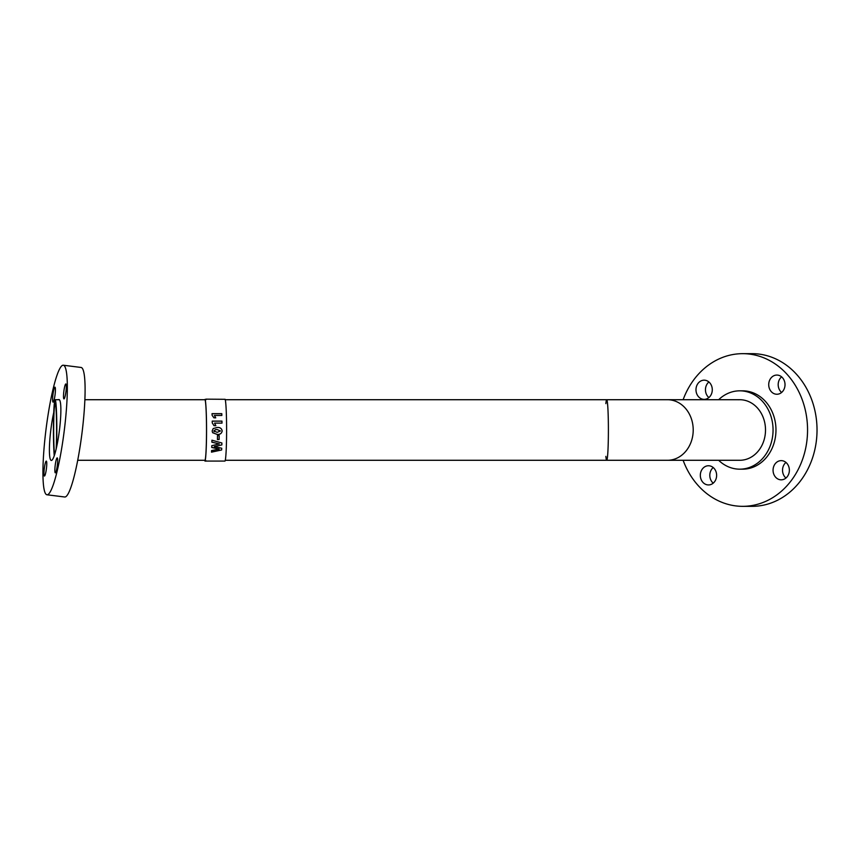 <?xml version="1.0" encoding="UTF-8"?>
<svg xmlns="http://www.w3.org/2000/svg" width="860" height="860" viewBox="0 0 860 860"><rect width="100%" height="100%" fill="white"/><g stroke="black" fill="none" stroke-linecap="round" stroke-linejoin="round"><path stroke-width="1.29" d="M56.513 447.512A30.283 1.698 -90 0 0 56.642 416.089A30.283 1.698 -90 0 0 55.137 399.717L59.319 399.717M77.733 460.283L205.067 460.283M225.266 460.283L606.698 460.283A30.283 1.698 -90 0 0 608.396 430A30.283 1.698 -90 0 0 606.698 399.717A30.283 1.698 90 0 1 608.396 430A30.283 1.698 90 0 1 606.698 460.283A30.283 1.698 90 0 1 605.87 456.37M84.86 399.717L205.099 399.717M225.266 399.717L606.698 399.717A30.283 1.698 90 0 0 605.87 403.63M56.147 449.103A26.37 1.473 -90 0 0 56.502 420.207A26.37 1.473 -90 0 0 55.137 403.63A26.37 1.473 -90 0 0 53.685 425.324A26.37 1.473 -90 0 0 54.621 454.704M55.137 399.717A30.283 1.698 -90 0 0 53.503 421.776A30.283 1.698 -90 0 0 54.245 455.811M693.214 430A30.283 25.736 -90 0 0 667.478 399.717A30.283 25.736 90 0 1 693.214 430A30.283 25.736 90 0 1 667.478 460.283A30.283 25.736 -90 0 0 693.214 430M708.876 397.578A9.589 8.149 90 0 1 705.469 390.343A9.589 8.149 90 0 1 708.876 381.969M712.274 389.204A9.589 8.149 90 0 1 704.136 399.363A9.589 8.149 90 0 1 695.998 390.343A9.589 8.149 90 0 1 704.136 380.174A9.589 8.149 90 0 1 712.274 389.204M707.995 465.765A9.589 8.149 90 0 1 708.479 465.754A9.589 8.149 90 0 1 716.627 475.053A9.589 8.149 90 0 1 708.973 484.922A9.589 8.149 90 0 1 708.479 484.933A9.589 8.149 90 0 1 700.33 475.634A9.589 8.149 90 0 1 707.995 465.765M785.954 478.031A9.589 8.149 90 0 1 782.546 470.796A9.589 8.149 90 0 1 785.954 462.422M773.075 470.796A9.589 8.149 90 0 1 781.213 460.637A9.589 8.149 90 0 1 789.351 469.657A9.589 8.149 90 0 1 781.213 479.826A9.589 8.149 90 0 1 773.075 470.796M781.6 392.461A9.589 8.149 90 0 1 781.6 376.852M777.354 394.235A9.589 8.149 90 0 1 776.87 394.245A9.589 8.149 90 0 1 768.722 384.947A9.589 8.149 90 0 1 776.376 375.078A9.589 8.149 90 0 1 776.87 375.067A9.589 8.149 90 0 1 785.019 384.366A9.589 8.149 90 0 1 777.354 394.235M683.12 460.283A76.336 64.876 -90 0 0 742.674 506.336L752.145 506.336A76.336 64.876 -90 0 0 756.015 506.196A76.336 64.876 -90 0 0 817 427.721A76.336 64.876 -90 0 0 752.145 353.664L742.674 353.664A76.336 64.876 -90 0 0 738.804 353.804A76.336 64.876 -90 0 0 683.12 399.717M742.674 506.336A76.336 64.876 -90 0 0 746.544 506.196A76.336 64.876 -90 0 0 807.529 427.721A76.336 64.876 -90 0 0 742.674 353.664M718.648 460.283A39.173 33.293 -90 0 0 739.761 469.173L742.674 469.173A39.173 33.293 -90 0 0 744.663 469.098A39.173 33.293 -90 0 0 775.957 428.828A39.173 33.293 -90 0 0 742.674 390.827L739.761 390.827A39.173 33.293 -90 0 0 737.772 390.902A39.173 33.293 -90 0 0 718.648 399.717M739.761 469.173A39.173 33.293 -90 0 0 741.75 469.098A39.173 33.293 -90 0 0 773.043 428.828A39.173 33.293 -90 0 0 739.761 390.827M606.698 460.283L739.761 460.283A30.283 25.736 -90 0 0 741.298 460.229A30.283 25.736 -90 0 0 765.497 429.097A30.283 25.736 -90 0 0 739.761 399.717A30.283 25.736 -90 0 0 738.224 399.771M713.22 483.148A9.589 8.149 90 0 1 713.22 467.539M66.005 391.106A7.536 1.053 -82.8 0 0 65.844 383.958A7.536 1.053 -82.8 0 0 63.801 391.752A7.536 1.053 -82.8 0 0 63.962 398.9A7.536 1.053 -82.8 0 0 66.005 391.106M55.115 394.31A7.536 1.053 -82.8 0 0 54.954 387.161A7.536 1.053 -82.8 0 0 52.911 394.955A7.536 1.053 -82.8 0 0 53.073 402.114A7.536 1.053 -82.8 0 0 55.115 394.31M46.461 468.248A7.536 1.053 -82.8 0 0 46.3 461.1A7.536 1.053 -82.8 0 0 44.258 468.893A7.536 1.053 -82.8 0 0 44.419 476.042A7.536 1.053 -82.8 0 0 46.461 468.248M53.75 412.488A30.68 4.289 -82.8 0 0 50.654 431.322A30.68 4.289 -82.8 0 0 51.31 460.444A30.68 4.289 -82.8 0 0 59.619 428.678A30.68 4.289 -82.8 0 0 58.964 399.556A30.68 4.289 -82.8 0 0 58.416 399.717M57.362 465.045A7.536 1.053 -82.8 0 0 57.201 457.885A7.536 1.053 -82.8 0 0 55.158 465.69A7.536 1.053 -82.8 0 0 55.319 472.839A7.536 1.053 -82.8 0 0 57.362 465.045M46.999 494.779L64.758 497.005A65.285 9.127 -82.8 0 0 82.431 429.43A65.285 9.127 -82.8 0 0 81.033 367.457L63.274 365.221A65.285 9.127 -82.8 0 0 45.602 432.806A65.285 9.127 -82.8 0 0 46.999 494.779A65.285 9.127 -82.8 0 0 64.672 427.194A65.285 9.127 -82.8 0 0 63.274 365.221M205.873 460.616L204.927 460.562A30.637 1.709 -90 0 0 206.518 431.559A30.637 1.709 -90 0 0 205.099 399.814L206.045 399.653M205.099 399.309A31.132 1.742 -90 0 1 206.55 431.58A31.132 1.742 -90 0 1 204.927 461.067L224.987 461.067A31.132 1.742 -90 0 0 226.599 431.58A31.132 1.742 -90 0 0 225.159 399.309L206.045 399.158L205.099 399.814L206.045 399.158M221.837 444.921L214.291 446.619L221.719 448.232A31.132 1.742 -90 0 1 221.643 449.963L211.495 452.156A31.132 1.742 -90 0 0 211.581 450.575L219.192 449.103L211.721 447.479A31.132 1.742 -90 0 0 211.775 445.695L219.375 443.921L211.882 442.19A31.132 1.742 -90 0 0 211.925 440.191L221.891 442.975A31.132 1.742 -90 0 1 221.837 444.921L214.291 446.619M217.44 439.567A31.132 1.742 -90 0 0 217.494 435.579L219.171 435.579A31.132 1.742 -90 0 1 219.117 439.567L217.44 439.567M213.194 428.549L217.161 427.485C219.999 427.259 221.665 428.42 222.17 430.957C221.654 433.483 219.988 434.623 217.161 434.397L212.624 432.72L212.162 430.957L213.205 428.549L217.172 427.474C220.009 427.248 221.676 428.409 222.192 430.957C221.665 433.504 219.999 434.655 217.172 434.418L212.613 432.709M212.259 422.926A31.132 1.742 -90 0 0 212.226 421.11L221.977 421.11A31.132 1.742 -90 0 1 221.998 423.12L214.57 423.12L215.849 425.689L214.011 425.689L212.259 422.926M212.097 415.272A31.132 1.742 -90 0 0 212.044 413.649L221.783 413.649A31.132 1.742 -90 0 1 221.848 415.455L214.419 415.455L215.72 417.81L213.893 417.81L212.097 415.272M204.927 461.067L205.873 461.121M215.72 417.885L214.419 415.455M221.837 415.455A30.939 1.731 -90 0 0 221.773 413.746L221.783 413.649M212.044 413.746L221.773 413.746M215.838 425.721L214.57 423.12M221.987 423.12A30.939 1.731 -90 0 0 221.966 421.163L221.977 421.11M212.226 421.163L221.966 421.163M213.871 430.957L214.161 431.677L213.882 430.957L217.172 432.344L220.461 430.957L217.182 429.57L215.441 429.688L213.871 430.957L215.441 429.688M217.44 439.514L219.117 439.567M219.106 439.514A30.939 1.731 -90 0 0 219.16 435.579M221.826 444.824A30.939 1.731 -90 0 0 221.88 442.964M211.872 442.104L219.375 443.921M211.71 447.361L219.192 449.103M211.495 452.005L221.643 449.963M221.633 449.834A30.939 1.731 -90 0 0 221.708 448.221M606.698 399.717L739.761 399.717"/></g></svg>
